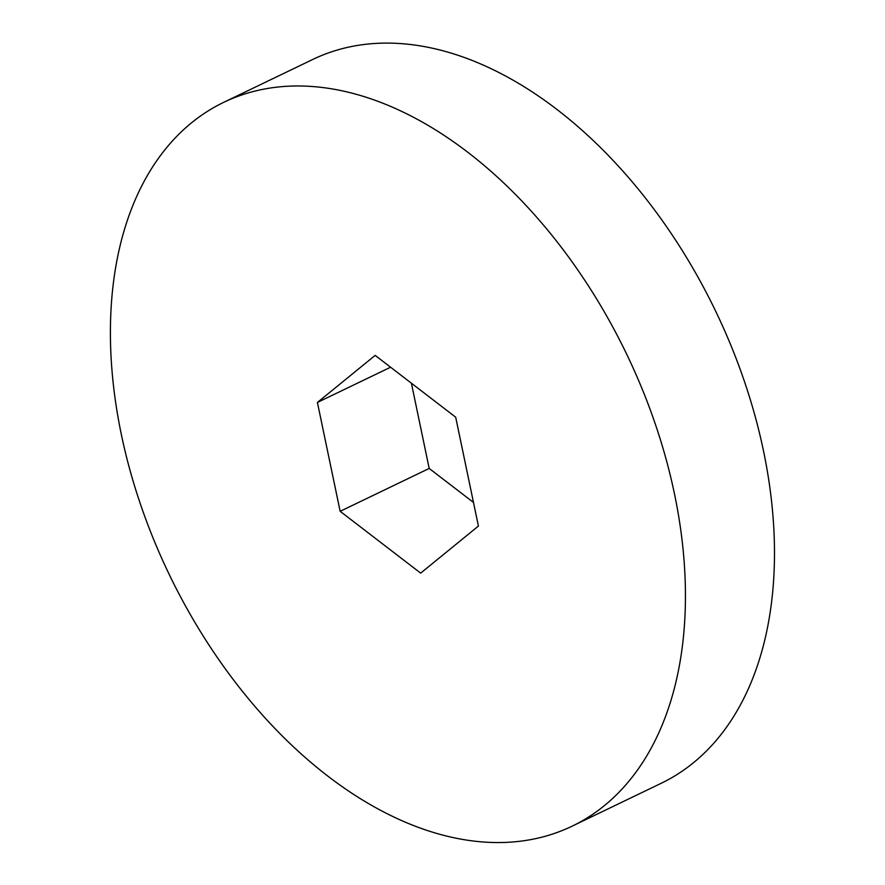 <?xml version="1.0" encoding="UTF-8"?>
<svg xmlns="http://www.w3.org/2000/svg" width="885" height="885" viewBox="0 0 885 885"><rect width="100%" height="100%" fill="white"/><g stroke="black" fill="none" stroke-linecap="round" stroke-linejoin="round"><path stroke-width="1.33" d="M319.131 87.128A401.668 253.862 -115.7 0 0 223.662 102.361A401.668 253.862 -115.7 0 0 169.19 574.387A401.668 253.862 -115.7 0 0 572.175 826.147A401.668 253.862 -115.7 0 0 655.022 423.229A401.668 253.862 -115.7 0 0 319.131 87.128M375.174 355.383L317.405 402.443L340.15 511.309L420.663 573.126L478.42 526.066L455.687 417.2L375.174 355.383M572.175 826.147L661.217 783.28A401.668 253.862 -115.7 0 0 744.064 380.351A401.668 253.862 -115.7 0 0 408.173 44.25A401.668 253.862 -115.7 0 0 312.704 59.483L223.662 102.361M411.392 383.194L429.192 468.442L473.486 502.448M317.405 402.443L390.584 367.22M340.15 511.309L429.192 468.442"/></g></svg>
